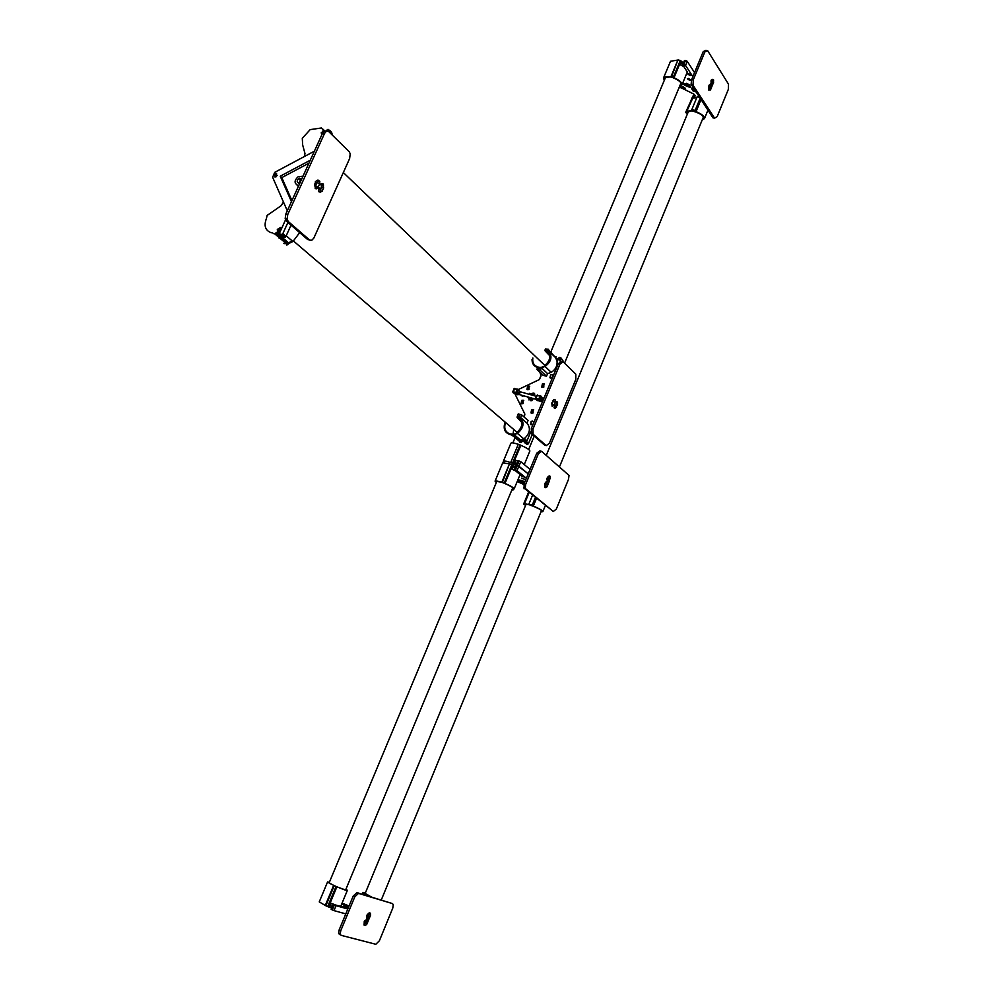 <?xml version="1.0" encoding="UTF-8"?>
<svg xmlns="http://www.w3.org/2000/svg" width="994" height="994" viewBox="0 0 994 994"><rect width="100%" height="100%" fill="white"/><g stroke="black" fill="none" stroke-linecap="round" stroke-linejoin="round"><path stroke-width="1.49" d="M530.982 399.899L530.15 398.905L530.759 398.358L529.38 398.606L528.907 399.948L529.516 399.414L530.871 400.744L532.001 400.582L533.269 398.507L532.038 400.607L530.436 400.507M532.573 398.321L531.181 400.01L530.125 398.867L530.759 398.358M539.233 368.352L538.624 369.83L539.233 368.352M539.506 368.513L538.673 368.463L538.375 369.693M519.949 414.473L519.315 415.964L519.949 414.473M519.974 414.51L519.104 415.852M547.607 350.87L548.353 349.453L547.607 350.87C554.963 355.79 546.501 369.83 537.891 366.972C533.865 365.531 532.188 362.537 532.846 357.964M548.638 349.627L547.806 349.577L547.483 350.795M512.569 434.254L512.27 435.77L512.904 434.266L509.872 433.943C505.089 431.868 503.672 428.054 505.598 422.487M513.14 434.403L512.32 434.39L512.072 435.658M541.407 367.755L540.314 370.364L546.514 376.241L547.595 373.645L541.407 367.755L545.06 366.463C551.198 361.853 552.515 356.784 549.036 351.267L548.427 349.267L545.383 349.068M560.069 357.654L559.125 357.79L559.088 360.039L560.032 359.89L560.069 357.654M560.529 357.915L559.15 357.828L558.665 359.803M525.826 439.895L524.832 440.056L524.82 442.318L525.826 442.168L525.826 439.895M526.211 440.106L524.857 440.081L524.472 442.144M533.778 422.661L532.66 421.083L531.144 421.319L531.107 424.798L533.157 424.14M533.256 421.419L531.169 421.344L530.548 424.5M533.703 409.851L531.591 409.727L531.542 413.206L533.057 412.97L533.082 409.503L531.616 409.764L530.97 412.895M553.223 375.956L552.092 374.415L550.626 374.639L550.564 378.093L552.614 377.409M552.763 374.788L550.651 374.663L549.931 377.745M543.494 398.333L542.6 397.749M541.022 401.427L542.5 401.315M543.308 398.122L542.6 397.774M543.842 383.696L542.376 383.92L542.314 387.374L543.793 387.151L543.842 383.696M544.501 384.057L542.401 383.945L541.705 387.039M529.069 386.02L527.615 386.231L527.541 389.685L528.994 389.474L529.069 386.02M529.703 386.38L527.64 386.268L526.944 389.375M523.155 400.172L521.676 400.383L521.614 403.85L523.092 403.626L523.155 400.172M523.763 400.507L521.713 400.42L521.042 403.539M524.658 393.028L522.745 392.493M521.278 395.115L522.297 396.109L523.763 395.898M524.447 392.792L522.819 392.506M523.614 395.972L521.726 395.798M555.497 356.846L556.118 356.796M516.234 392.63L516.284 393.525M536.425 399.812L537.108 400.42M547.595 373.645L551.223 372.352C555.534 369.582 557.472 365.867 557.05 361.232L558.33 358.163L559.895 357.306L561.088 358.896L560.119 361.22M546.514 376.241L543.072 375.297L536.859 369.433L537.63 367.581C533.877 366.326 532.014 363.605 532.038 359.43M518.234 389.586L539.407 379.546L541.047 375.844L539.891 372.29M515.041 394.084L524.832 414.038L524.335 417.219M524.994 442.69L526.572 441.845L528.522 443.51L526.944 444.355L524.41 442.516L523.813 441.013L525.118 437.882C530.1 432.825 530.721 427.892 526.969 423.109L528.062 420.487L521.701 414.908L520.595 417.542C524.633 423.071 523.552 428.352 517.365 433.359L523.763 438.839L521.601 439.845L523.242 441.224L522.894 439.311M526.572 441.845L530.734 431.843M530.386 394.655L529.678 393.338L529.019 394.27M529.491 398.097L528.796 397.24L529.491 398.097L528.858 398.606L529.467 398.072M534.399 395.786L534.784 394.866L533.331 393.102L530.883 393.761L530.958 394.494L533.989 393.972M534.437 395.798L534.548 393.375M528.907 399.948L529.541 399.439M556.727 359.927L556.715 358.772L549.036 351.267M548.924 350.397L556.715 358.772M522.248 441.51L521.502 442.144L513.438 435.297L514.184 434.664L522.248 441.51L523.242 441.224M521.502 442.144L519.738 442.243M523.639 438.727L522.844 439.037M514.184 434.664L517.365 433.359M525.118 437.882L523.763 438.839M526.969 423.109L520.595 417.542M505.039 422.326C502.889 429.035 504.89 433.21 511.04 434.85M557.05 361.232L555.733 357.964L557.286 359.493M561.15 358.113L562.952 360.723L561.088 358.896M528.522 443.51L532.287 434.44M562.629 361.481L562.952 360.723M524.41 442.516L526.944 444.355M540.314 370.364L536.859 369.433M513.438 435.297L511.661 435.397M521.701 414.908L518.247 413.902L517.476 415.765M530.958 394.494L533.418 393.835L533.716 395.587M530.349 394.643L529.678 393.338M527.416 396.854L528.858 398.606M298.573 185.965L297.728 185.195L298.747 185.592M273.387 233.515L274.891 233.975L276.407 232.472L289.142 243.306L288.235 244.102L275.487 233.292M324.106 131.283L321.472 127.965L310.153 129.63L302.288 138.315L302.661 144.962L304.984 153.536L304.388 156.518M297.728 185.195L297.467 185.145C294.125 183.12 294.323 180.336 298.063 176.795L303.008 176.199M299.604 178.199L298.908 178.709M296.982 184.996L298.399 186.35M276.568 173.366L275.189 173.664L274.916 176.994L276.307 176.708L276.568 173.366M300.026 182.784L298.436 183.02C296.659 181.939 296.759 180.461 298.759 178.572L301.654 178.858M272.691 232.931L271.039 232.683C265.199 230.384 263.683 225.601 266.491 218.332L267.075 215.45L281.29 205.609L283.427 201.956M285.514 219.873L279.612 232.882L280.209 234.646L283.352 237.317L280.892 234.82L282.818 233.677L285.949 236.348L284.035 237.491M329.449 130.177L331.673 132.364L331.971 134.774M291.043 225.129L285.949 236.348M308.923 163.178L281.787 177.603L291.925 200.602M281.464 228.806L280.557 227.452L277.301 229.452L277.612 232.062L276.407 232.472M278.432 231.13L278.345 230.347L281.314 228.583M321.932 134.525L321.174 132.873L323.547 130.922L322.913 130.115M299.679 232.621L292.932 241.542L289.142 243.306M279.451 233.627L277.612 232.062M285.253 243.716L283.812 243.48M314.365 151.2L274.704 172.347L272.642 177.292L287.303 210.79M310.265 160.233L280.233 176.199L291.453 201.645M280.209 234.646L280.892 234.82M332.294 134.053L329.325 131.121L328.989 131.854M287.925 222.42L282.818 233.677M329.325 131.121L328.008 129.307L325.933 130.81M286.732 244.984L288.235 244.102M280.233 176.199L281.787 177.603M322.168 133.855L321.174 132.873M278.345 230.347L277.301 229.452M516.433 438.776L514.494 437.136M513.115 433.67L513.736 429.458M281.041 229.713L277.537 231.465M321.994 132.19L322.677 132.947M510.692 462.496L518.309 444.243L510.692 462.496L512.469 463.167L520.086 444.902L518.309 444.243M517.986 460.843L520.744 461.676L530.051 469.379M545.594 482.239L546.302 482.811M515.961 465.279L512.469 463.167M504.082 462.521L503.299 461.427C503.61 460.669 505.871 460.98 510.071 462.384M520.086 444.902L520.844 445.312C526.447 447.735 529.467 449.623 529.889 450.978L529.814 451.177M517.688 461.129L515.799 460.272L514.246 463.999M514.706 462.906L516.582 463.788M503.374 461.241L510.879 443.274C511.202 442.467 513.476 442.752 517.688 444.132M520.744 461.676L518.868 466.174L528.212 473.827L517.265 465.416L518.868 466.174L517.004 470.659L515.401 469.901L519.141 460.918M518.557 460.744L517.265 465.416L515.998 465.167L516.681 465.229L515.401 469.901M689.625 87.31L690.519 87.099L689.625 85.559L688.941 85.447L689.799 86.838L686.991 86.167L689.625 87.31M690.544 87.037L688.941 85.447M689.799 86.813L687.798 86.254M693.489 110.098L694.458 110.732L693.489 110.098M693.029 110.197L694.458 110.707M672.553 77.52L671.696 76.886L672.553 77.52C680.542 80.899 682.953 83.707 679.772 85.931M671.696 76.886L673.174 77.42M686.22 112.533L687.189 113.167L686.22 112.533M685.761 112.633L687.488 113.738M670.888 76.786L677.871 60.05L671.546 76.749L663.545 77.905L664.228 80.116M683.847 64.734L685.462 65.815L683.847 64.734M683.102 64.859L685.462 65.815M696.061 92.082L696.595 92.902M688.879 73.68L687.674 73.966L690.134 75.619L691.339 75.333L688.879 73.68M687.711 73.891L690.171 75.556L691.339 75.333M688.519 78.489L687.326 78.774L689.774 80.415L690.967 80.129L688.519 78.489M687.326 78.774L690.967 80.129M683.04 86.789L681.872 87.05L684.294 88.665L685.462 88.391L683.04 86.789M681.872 87.05L685.462 88.404M671.546 76.749L673.286 77.296L680.269 60.547L680.965 61.019L673.982 77.768L673.286 77.296M678.529 60L680.269 60.547M677.871 60.05L670.503 61.255L663.719 77.495M684.481 60.883L683.462 64.535L685.761 60.522L687.252 61.33L685.549 65.43L684.046 64.622M683.462 64.535L682.704 64.722L683.847 66.635L680.505 64.834L681.934 61.417L680.965 61.019M687.339 71.966L683.847 66.635M696.806 97.574L692.42 98.22L695.39 95.759L693.688 93.995L680.269 87.348M700.136 98.294L695.166 110.359L691.774 109.762L697.142 96.778L699.391 97.163M692.855 76.662L685.549 65.43M684.99 83.831L683.698 83.347L684.22 83.794L683.089 84.179L686.568 86.155L683.835 84.403L685.338 84.565L684.99 83.831L685.338 84.565M684.158 83.745L683.114 84.117M689.935 85.099L686.469 83.285L684.916 83.658L687.003 83.745L689.153 85.31L689.935 85.099L686.444 83.359L684.916 83.658M688.519 84.801L687.885 84.763M687.885 86.043L686.991 86.167M686.655 84.925L688.246 85.683L685.922 85.273L688.246 85.683M685.5 84.627L686.668 85.198M683.338 63.206L681.573 62.287M685.599 112.533L693.029 96.207M694.408 94.418L686.668 111.589M702.174 120.038L704.46 118.609C704.435 116.223 701.627 113.9 696.036 111.663L700.994 99.611M691.774 109.762L692.396 110.682L686.046 112.421L692.743 96.219M686.046 112.421L687.314 114.173M679.585 86.379L681.983 84.85C682.033 82.452 679.362 80.092 673.982 77.768M694.533 72.587L687.252 61.33M679.411 86.776L680.095 87.783L679.064 87.609M695.166 110.359L696.036 111.663M680.095 87.783L680.803 86.056M684.965 83.894L683.661 83.409M686.692 85.882L683.822 84.428M516.631 463.651L514.755 462.782M682.878 64.287L681.114 63.38M346.918 906.193L348.583 907.124M343.825 905.112L348.559 907.211M348.621 907.05L344.806 905.273M369.756 896.315L368.6 895.855L369.756 896.315M369.83 896.439L368.873 896.029M364.326 892.91L363.183 892.463L364.326 892.91M364.4 893.047L363.456 892.637M335.289 886.076L332.592 884.822C328.268 882.684 327.175 881.877 329.312 882.411M335.711 886.375L334.68 885.915M325.858 905.77L325.286 905.447L333.661 885.381L334.232 885.691L325.858 905.77L327.672 906.59L336.047 886.511L334.232 885.691M335.574 905.248L333.611 904.49L335.574 905.248M336.059 905.621L333.711 904.59M344.893 907.721L341.936 906.565L344.893 907.721M345.75 908.305L341.973 906.652M346.782 907.472L343.837 906.329L346.782 907.472M347.627 908.044L343.887 906.404M369.01 914.393L367.979 913.971M367.768 914.157L369.01 914.741M369.01 914.492L367.904 914.033M345.663 904.726L342.756 903.608L345.663 904.726M346.508 905.298L342.806 903.683M365.27 893.196L362.996 892.388L362.238 894.215M368.115 913.846L368.998 914.219M342.085 903.099L349.056 906.006M334.357 904.975L336.071 905.671L334.021 910.616L332.307 909.908L334.357 904.975L333.189 904.329L340.693 906.429M336.071 905.671L347.813 909.001M367.382 914.542L368.985 915.002M345.663 905.658L344.036 905.161M343.949 905.037L345.403 905.348L343.514 904.639M342.619 904.242L343.912 905.124M348.745 906.739L346.558 905.857L348.695 906.876M336.047 886.511L336.879 886.834L328.517 906.926L329.561 907.373L331.275 903.273L335.102 904.838M328.517 906.926L327.672 906.59M327.548 882.013L319.248 901.893L325.286 905.447M331.661 908.019L329.648 907.187M336.879 886.834L347.266 890.612L345.813 889.493M329.2 882.274L327.585 881.939L333.661 885.381M334.021 910.616L345.788 913.884M333.785 904.689L331.723 909.622L332.307 909.908M362.624 894.327L363.344 892.6L368.252 895.569L367.121 895.681M369.83 896.501L367.295 895.271M346.757 890.065L345.837 889.419M346.894 889.729L345.9 889.257M346.583 905.795L348.72 906.801M345.39 905.41L346.185 905.658M530.572 504.703L531.616 505.25L530.572 504.703M530.137 504.654L531.591 505.213M503.548 482.96L502.591 482.438L503.548 482.96C511.898 486.538 514.805 488.539 512.258 488.986M502.653 482.401L504.095 483.009M524.173 504.331L525.23 504.877L524.173 504.331M523.813 504.256L525.205 504.84C524.447 503.734 526.025 503.784 529.914 504.964C539.493 508.617 543.209 510.854 541.047 511.661M501.808 482.202L509.45 463.875L502.43 482.326L495.062 481.133L496.192 482.45M515.227 469.913L517.004 470.858L515.227 469.913M514.569 469.802L517.004 470.821M521.937 475.803L524.633 477.232L521.937 475.803M520.881 475.654L524.633 477.207M522.608 478.3L525.292 479.717L522.608 478.3M521.577 478.139L525.292 479.692M519.154 481.531L521.8 482.922L519.154 481.531M518.135 481.369L521.8 482.898M502.43 482.326L504.207 483.009L511.848 464.67L512.618 465.068L504.964 483.407L504.207 483.009M510.071 463.987L511.848 464.67M509.45 463.875L502.678 462.906L495.136 480.959M514.817 469.727L515.637 470.932L512.059 469.23L513.625 465.503L512.618 465.068M520.098 474.548L515.637 470.932M523.813 484.5L517.215 481.481M526.36 478.276L517.004 470.659M520.856 480.897L518.868 480.139M523.726 481.543L520.396 480.388M519.44 480.139L517.949 479.729M524.857 481.904L521.688 480.413L520.26 480.313L524 481.767M515.339 466.77L513.463 465.888M540.972 511.848L542.848 511.624C542.302 510.369 539.133 508.518 533.318 506.095L536.375 498.702M535.269 497.82L532.212 505.213L528.858 504.144L529.653 504.766L523.975 504.244L528.783 492.626M523.975 504.244L525.565 505.437M512.171 489.185L514.134 488.924C513.649 487.681 510.605 485.842 504.964 483.407M512.109 489.346L512.966 490.03L511.96 489.707M532.212 505.213L533.318 506.095M512.966 490.03L513.277 489.284M532.411 495.546L528.858 504.144M524.67 481.978L520.26 480.313M520.359 480.45L519.017 479.903M332.307 906.441L330.306 905.609M514.768 468.137L512.892 467.255M546.625 482.04L544.973 483.246L544.65 484.848L544.749 487.197L545.818 487.694L547.023 486.811L549.371 480.997L547.122 478.039M549.148 481.543L550.254 476.374L549.185 475.877L547.992 476.747L547.234 480.562M538.413 453.649L525.689 484.364L525.155 488.278L553.298 511.475L556.317 509.065L568.518 479.294L569.028 475.418L541.556 451.288L538.413 453.649L536.785 453.152L524.049 483.842L525.689 484.364M548.191 478.748L548.688 476.238M525.764 489.433L553.298 511.475M524.136 488.911L524.049 483.842M536.785 453.152L539.928 450.791L540.773 451.052M544.7 486.824L546.799 484.277M546.352 482.699L545.718 482.127M710.934 83.372L711.704 79.607L713.506 79.669L713.58 81.11M711.555 87.261L710.511 89.907L708.697 89.845L708.971 85.434L710.375 84.726M691.6 79.682L693.24 79.955L693.104 85.335L714.587 118.162L712.984 117.876L691.128 84.279L691.6 79.682L703.218 51.651L705.976 50.259M709.144 85.074L709.791 86.143M693.24 79.955L704.87 51.912L707.529 50.495L728.515 84.192L728.329 89.385L717.159 116.646L714.587 118.162M713.555 82.403L712.449 85.074M366.214 919.785L364.251 921.587L364.115 925.103L365.519 925.352L366.935 924.035L368.19 920.891M369.271 918.27L370.6 915.163L370.427 913.25L369.035 913.001L366.662 915.747L366.662 918.071M354.771 896.874L340.768 930.67L340.197 934.062L341.116 935.329L375.819 944.275L379.385 940.771L392.754 908.131L393.313 904.764L392.493 903.596L358.486 893.37L354.771 896.874L353.168 896.091L339.165 929.862L340.768 930.67M368.749 915.859L368.898 913.126M339.513 934.534L338.594 933.267L339.165 929.862M353.168 896.091L356.883 892.6L358.486 893.37M392.493 903.596L356.883 892.6M364.053 924.457L366.326 921.749M553.795 404.918L552.13 406.198L551.794 403.005L554.118 399.426L555.248 399.948L555.05 401.874M555.696 402.433L557.51 402.048L557.547 404.657L555.236 408.236L554.105 407.714L554.428 405.502M531.343 428.501L532.995 428.986L533.07 434.167L546.24 445.623L544.613 445.126L531.417 433.682L531.343 428.501L558.404 363.493L562.169 361.505M555.286 406.285L554.068 407.416M552.304 404.086L553.745 405.03M553.658 399.774L553.496 401.166M532.995 428.986L560.057 363.941L558.404 363.493M546.24 445.623L549.359 443.287L575.812 379.323L575.812 374.179L563.163 361.766L560.057 363.941M317.844 182.585L317.67 180.212M319.608 183.542L319.819 181.343L317.968 180.051L316.167 180.995L314.676 184.288L315.446 188.649L316.688 188.81L317.894 187.332M321.621 185.406L321.323 183.629M318.912 188.276L318.527 190.86L320.379 192.14L322.155 191.183L323.634 187.916L322.888 183.579L320.627 184.486M349.217 151.709L328.939 131.804C327.287 130.574 325.746 131.283 324.33 133.904L287.738 214.53L287.092 219.202L288.26 221.513L309.78 240.175L311.892 240.175L313.843 238.075L349.615 158.58L350.223 153.809L349.217 151.709M318.751 191.544L320.254 190.749L321.696 186.773M324.33 133.904L322.404 133.507L285.812 214.07L287.738 214.53M322.404 133.507L324.529 131.034L326.864 131.27M288.26 221.513L286.334 221.041L307.593 239.479L309.494 239.952M286.334 221.041L285.179 218.73L285.812 214.07M315.086 188.164L316.266 186.276M524.347 483.146L517.427 480.984M524.559 482.637L517.638 480.462M536.387 396.345L520.359 391.822L519.216 394.531L518.222 394.046L519.353 391.338L520.359 391.822M535.89 399.253L519.216 394.531M517.178 394.693L513.165 392.754L517.178 394.693L518.222 394.046M519.7 391.561L518.122 389.474M712.797 80.613L713.63 82.204L710.859 88.951L708.759 90.044M710.822 81.023L711.828 81.197M711.406 79.855L712.039 80.676L708.635 87.969M708.623 88.64L709.952 87.547L710.859 88.951M713.63 82.204L712.735 80.787L709.952 87.547M712.735 80.787L712.251 79.321M544.749 483.954L546.278 483.854L548.216 480.04M544.985 483.196L546.315 482.773L547.532 479.829L546.899 478.797M548.613 479.108L549.371 480.997M546.998 482.985L548.166 483.954L547.433 484.811L545.023 484.041M544.662 484.525L546.191 484.997M547.595 479.617L546.837 479.381M299.418 182.275L300.896 178.995L301.791 178.883L299.741 182.896M315.247 181.927L319.733 183.654L322.006 186.077M314.763 185.915L317.397 186.872L319.422 188.736L318.664 188.91M322.044 185.99L320.515 189.369L318.577 189.245M320.515 189.369L321.758 185.53M319.733 183.654L318.204 187.058L320.23 188.922M318.204 187.058L315.57 185.754L317.098 182.349M314.738 185.555L315.57 185.754M364.202 921.724L366.55 920.929L367.879 917.686L366.898 915.25M364.587 920.929L365.879 920.593L367.208 917.35L366.55 916.058M364.736 920.692L365.469 921.053M367.208 915.399L368.662 915.809L367.034 915.014M368.662 915.809L369.346 918.083L367.879 917.686M366.55 920.929L368.004 921.326L369.346 918.083M368.004 921.326L366.003 922.283M554.23 406.037L555.435 405.987L551.794 403.738M542.724 401.166L540.748 400.408L542.649 401.352M554.279 405.863L551.782 403.949M540.748 400.408L541.892 397.675L542.898 398.159L541.755 400.905M552.155 403.85L553.298 401.104L552.44 400.855M543.867 398.432L542.898 398.159M553.298 401.104L555.311 402.073L554.18 404.819M555.435 405.987L556.565 403.241L555.311 402.073M540.028 401.352L535.99 399.414L537.269 400.57L541.395 400.992M542.6 398.06L540.997 396.121M517.215 416.387C526.199 418.474 522.347 434.03 512.755 434.241M521.726 422.363L517.24 417.604M545.122 349.677L547.47 350.77M549.719 355.715L545.134 350.907M284.483 242.809L285.477 242.958M288.471 242.735L292.398 241.095M279.326 230.745L279.041 231.639M278.668 236.535L279.14 238.274M322.826 129.096L324.727 130.947M520.844 445.312L513.239 463.577M687.165 113.043C686.829 111.117 688.643 110.433 692.594 110.993C702 113.925 705.255 116.795 702.348 119.603M664.526 79.793C663.42 77.271 665.135 76.277 669.683 76.811L672.366 77.457M692.42 98.22L693.787 94.902M345.775 889.58C347.627 891.059 344.185 889.928 335.475 886.163M371.371 896.961L364.624 893.121M496.404 482.338C494.788 480.773 496.217 480.649 500.665 481.953L503.362 482.885M550.303 476.809L548.688 476.312M550.353 478.723L548.738 478.226M547.023 486.811L545.42 486.302M545.818 487.694L544.799 487.371M693.104 85.335L691.451 85.062M704.87 51.912L703.218 51.651M709.579 84.54L710.337 84.664M712.835 80.34L713.593 80.464M370.439 913.399L369.246 912.815M370.6 915.163L369.01 914.381M366.935 924.035L365.357 923.252M365.519 925.352L364.065 924.644M554.167 407.925L555.236 408.236M533.07 434.167L531.417 433.682M554.814 406.832L556.454 407.304M556.354 404.309L557.547 404.657M555.932 402.16L557.559 402.62M323.51 185.195L321.596 184.76M323.634 187.916L321.721 187.481M322.155 191.183L320.254 190.749M320.379 192.14L318.9 191.805M317.832 187.481L315.918 187.034M519.725 391.512L518.098 390.046L516.868 392.99L518.495 394.444M515.861 392.506L517.091 389.561L514.383 388.803L513.14 391.735L515.861 392.506L515.886 393.525L516.868 392.99L515.861 392.506M512.854 391.673L513.948 388.791L517.539 389.076M514.73 388.343L513.053 392.531L512.718 391.723L513.165 392.754L516.47 393.438L517.998 394.817M517.725 389.126L517.091 389.561L518.098 390.046L517.725 389.126M712.077 80.589L711.629 79.893M694.669 89.969L692.159 89.547L693.153 91.063L695.663 91.485M691.861 88.491L692.582 86.776M692.781 87.074L692.184 88.491L693.887 88.789M691.749 88.764L692.159 89.547L691.749 88.764M542.376 397.973L540.984 396.693L539.742 399.65L541.345 401.104M538.736 399.153L539.966 396.196L537.207 395.426L535.977 398.383L538.736 399.153L538.748 400.197L539.742 399.65L538.736 399.153M535.679 398.321L536.772 395.413L540.413 395.699M536.772 395.413L535.542 398.346L535.99 399.414L539.344 400.097L540.86 401.477M537.568 394.953L536.922 395.363M540.599 395.749L539.966 396.196L540.984 396.693L540.599 395.749M517.091 417.331C523.304 421.17 523.329 426.19 517.178 432.365M545.01 350.646C551.322 354.411 551.285 359.356 544.898 365.494L343.328 172.546M545.06 366.463L551.223 372.352M512.966 435.832L521.03 442.678M521.949 441.634L513.886 434.776M527.926 444.206L525.975 442.541M277.314 175.578L275.189 173.664M300.412 180.088L298.759 178.572M292.932 241.542L286.197 235.802M287.639 244.785L274.891 233.975M280.32 229.303L279.277 228.409M288.782 243.468L276.059 232.646M285.191 237.243L282.048 234.559M517.153 432.378L293.578 241.095M529.889 450.978L524.248 464.571M517.874 460.682L516.01 465.142M703.354 117.304L702.621 118.92M680.84 83.496L680.07 85.186M704.46 118.609L707.927 110.185M681.983 84.85L687.5 71.568M684.406 60.622L682.729 64.672M528.671 449.474L534.225 436.117M564.555 363.133L680.878 83.248M512.879 442.889L514.88 438.106M523.801 416.747L524.882 414.15M539.307 379.596L540.972 375.608M550.751 352.199L665.632 77.122M546.278 455.339L688.544 111.204M559.535 466.708L703.392 117.068M347.266 890.612L340.656 906.516M363.531 892.885L362.909 894.414M333.189 904.329L331.139 909.261M542.848 511.624L545.246 505.797M524.397 503.946L529.007 492.813M514.134 488.924L520.173 474.374M523.577 504.194L528.46 492.378M496.901 481.158L329.076 882.97M526.112 504.12L365.009 893.805M515.998 465.167L514.146 469.64M345.539 890.152L512.792 487.706M381.298 899.943L541.544 510.456M550.254 476.374L549.023 475.989M525.155 488.278L523.527 487.768M712.524 79.508L713.506 79.669M691.128 84.279L692.768 84.552M370.427 913.25L369.37 912.74M340.197 934.062L338.594 933.267M556.205 401.688L557.51 402.048M553.919 399.576L555.248 399.948M530.821 432.514L532.473 432.999M319.819 181.343L317.906 180.908M323.448 184.71L321.534 184.288M287.092 219.202L285.179 218.73M709.778 89.969L708.871 88.565M694.57 89.82L692.097 89.398L692.507 86.677M546.278 483.854L547.433 484.811M366.016 921.662L367.469 922.072M555.571 406.198L556.702 403.452"/></g></svg>
